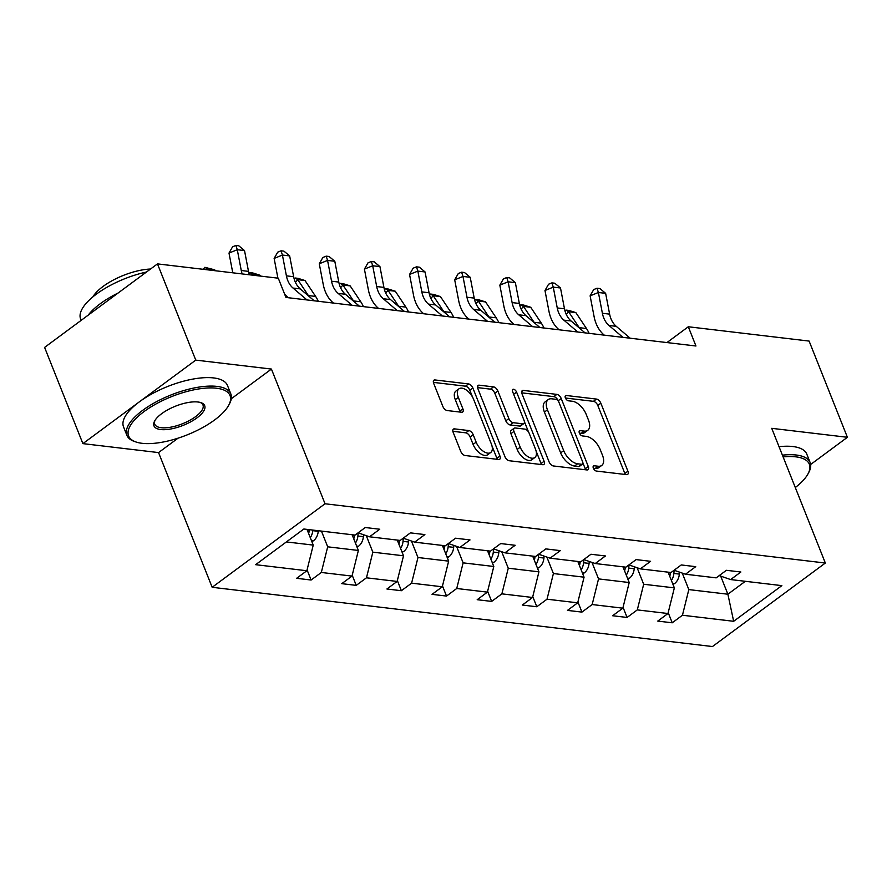 <?xml version="1.0" encoding="UTF-8"?>
<svg xmlns="http://www.w3.org/2000/svg" width="892" height="892" viewBox="0 0 892 892"><rect width="100%" height="100%" fill="white"/><g stroke="black" fill="none" stroke-linecap="round" stroke-linejoin="round"><path stroke-width="1.34" d="M593.347 468.177A3.077 1.628 53.5 0 0 596.38 471.054L626.563 474.633A4.393 2.33 53.5 0 0 627.667 474.388A4.393 2.33 53.5 0 0 627.901 471.188L600.84 403.195A4.393 2.33 53.5 0 0 596.492 399.081L566.32 395.502A3.077 1.628 53.5 0 0 565.539 395.68A3.077 1.628 53.5 0 0 565.383 397.91A3.077 1.628 53.5 0 0 568.427 400.798L572.329 401.255A14.06 7.448 53.5 0 1 586.222 414.423L588.486 420.087A14.06 7.448 53.5 0 1 587.75 430.312A14.06 7.448 53.5 0 1 584.204 431.104L580.302 430.635A3.077 1.628 53.5 0 0 579.521 430.814A3.077 1.628 53.5 0 0 579.365 433.044A3.077 1.628 53.5 0 0 582.409 435.932L586.312 436.389A14.06 7.448 53.5 0 1 600.204 449.557L602.468 455.221A14.06 7.448 53.5 0 1 601.732 465.446A14.06 7.448 53.5 0 1 598.186 466.237L594.284 465.769A3.077 1.628 53.5 0 0 593.503 465.947A3.077 1.628 53.5 0 0 593.347 468.177M454.496 428.874A4.393 2.33 53.5 0 0 453.381 429.119A4.393 2.33 53.5 0 0 453.158 432.319L460.751 451.397A4.393 2.33 53.5 0 0 465.089 455.511L498.606 459.48A4.393 2.33 53.5 0 0 499.721 459.235A4.393 2.33 53.5 0 0 499.944 456.035L472.883 388.042A4.393 2.33 53.5 0 0 468.545 383.928L435.028 379.959A4.393 2.33 53.5 0 0 433.913 380.204A4.393 2.33 53.5 0 0 433.69 383.393L442.856 406.44A4.393 2.33 53.5 0 0 447.204 410.554L461.543 412.249A4.393 2.33 53.5 0 0 462.658 412.004A4.393 2.33 53.5 0 0 462.881 408.815L458.332 397.386A11.752 6.222 53.5 0 1 458.945 388.834A11.752 6.222 53.5 0 1 473.529 399.181L491.347 443.948A11.752 6.222 53.5 0 1 490.734 452.489A11.752 6.222 53.5 0 1 476.15 442.153L473.184 434.683A4.393 2.33 53.5 0 0 468.835 430.58L454.496 428.874L452.824 430.111M271.424 369.065L195.761 360.112L157.471 263.887L44.6 347.412L82.889 443.625L158.553 452.59L212.162 587.293L325.034 503.768L271.424 369.065L231.284 398.769M810.638 464.487L847.4 437.292L771.736 428.327L825.334 563.03L325.034 503.768M847.4 437.292L809.111 341.078L688.301 326.762L666.937 342.573M157.471 263.887L278.282 278.204L285.942 297.449L695.961 346.007L688.301 326.762M549.082 461.855A4.393 2.33 53.5 0 0 553.43 465.97L586.936 469.939A4.393 2.33 53.5 0 0 588.051 469.694A4.393 2.33 53.5 0 0 588.274 466.494L561.213 398.501A4.393 2.33 53.5 0 0 556.876 394.387L523.359 390.417A4.393 2.33 53.5 0 0 522.255 390.663A4.393 2.33 53.5 0 0 522.021 393.863L549.082 461.855M542.771 464.71L509.254 460.74A4.393 2.33 53.5 0 1 504.917 456.626L477.856 388.622A4.393 2.33 53.5 0 1 478.079 385.433A4.393 2.33 53.5 0 1 479.194 385.188L493.532 386.883A4.393 2.33 53.5 0 1 497.881 390.997L508.853 418.571A4.393 2.33 53.5 0 0 513.201 422.685L522.712 423.812A4.393 2.33 53.5 0 0 523.827 423.566A4.393 2.33 53.5 0 0 524.05 420.377L512.621 391.666A3.077 1.628 53.5 0 1 512.788 389.425A3.077 1.628 53.5 0 1 516.602 392.134L544.109 461.264A4.393 2.33 53.5 0 1 543.886 464.464A4.393 2.33 53.5 0 1 542.771 464.71M195.761 360.112L82.889 443.625M303.837 529.012L355.049 535.088L365.274 527.518L379.736 529.235L369.522 536.794L400.196 540.429L410.409 532.87L424.882 534.587L414.657 542.146L445.331 545.781L455.556 538.211L470.017 539.928L459.804 547.487L490.477 551.122L500.691 543.562L515.163 545.28L504.939 552.839L535.613 556.474L545.837 548.903L560.299 550.62L550.085 558.18L580.759 561.815L590.972 554.255L605.445 555.972L595.22 563.532L625.894 567.167L636.119 559.596L650.58 561.313L640.367 568.873L671.029 572.508L681.254 564.948L695.727 566.665L685.502 574.225L716.176 577.86L726.389 570.3L740.862 572.006L730.648 579.566L781.86 585.631L733.659 621.3L682.447 615.235L672.222 622.794L657.761 621.088L667.974 613.518L637.301 609.894L627.087 617.454L612.614 615.736L622.839 608.177L592.165 604.542L581.941 612.102L567.479 610.396L577.693 602.825L547.019 599.201L536.806 606.761L522.333 605.044L532.557 597.484L501.884 593.849L491.659 601.409L477.198 599.703L487.411 592.132L456.737 588.497L446.524 596.068L432.051 594.351L442.276 586.791L411.602 583.156L401.378 590.716L386.916 588.999L397.13 581.439L366.467 577.804L356.243 585.375L341.77 583.658L351.994 576.098L321.321 572.463L311.107 580.023L296.635 578.306L306.859 570.746L255.636 564.681L303.837 529.012M212.162 587.293L712.463 646.544L825.334 563.03M352.117 534.732L358.372 550.453L327.698 546.818L321.443 531.108M327.698 546.818L321.321 572.463M358.372 550.453L351.994 576.098M358.093 532.825L369.522 536.794M397.263 540.084L403.518 555.794L372.845 552.159L366.277 535.668M372.845 552.159L366.467 577.804M403.518 555.794L397.13 581.439M403.24 538.177L414.657 542.146M442.399 545.425L448.654 561.146L417.98 557.511L411.424 541.02M417.98 557.511L411.602 583.156M448.654 561.146L442.276 586.791M448.375 543.518L459.804 547.487M487.545 550.777L493.8 566.487L463.126 562.852L456.559 546.361M463.126 562.852L456.737 588.497M493.8 566.487L487.411 592.132M493.521 548.87L504.939 552.839M532.68 556.117L538.935 571.839L508.262 568.204L501.694 551.713M508.262 568.204L501.884 593.849M538.935 571.839L532.557 597.484M538.657 554.222L550.085 558.18M577.826 561.469L584.07 577.18L553.408 573.556L546.841 557.054M553.408 573.556L547.019 599.201M584.07 577.18L577.693 602.825M583.803 559.563L595.22 563.532M622.962 566.821L629.217 582.532L598.543 578.897L591.976 562.406M598.543 578.897L592.165 604.542M629.217 582.532L622.839 608.177M628.938 564.915L640.367 568.873M668.097 572.162L674.352 587.873L643.678 584.249L637.122 567.747M643.678 584.249L637.301 609.894M674.352 587.873L667.974 613.518M674.084 570.256L685.502 574.225M720.68 576.109L727.883 594.217L688.825 589.59L682.257 573.099M688.825 589.59L682.447 615.235M733.659 621.3L727.883 594.217L745.333 581.305M286.388 541.923L313.237 545.101L306.982 529.391M719.22 575.608L730.648 579.566M313.237 545.101L306.859 570.746M668.186 612.659L672.222 622.794M623.051 607.318L627.087 617.454M577.904 601.966L581.941 612.102M532.769 596.625L536.806 606.761M487.634 591.273L491.659 601.409M442.488 585.921L446.524 596.068M397.353 580.581L401.378 590.716M352.206 575.228L356.243 585.375M307.071 569.888L311.107 580.023M158.553 452.59L178.021 438.184M593.392 468.278L595.131 468.49A14.06 7.448 53.5 0 0 598.688 467.698L601.732 465.446M587.75 430.312L584.706 432.564A14.06 7.448 53.5 0 1 581.149 433.356L579.41 433.155M625.147 474.466A4.393 2.33 53.5 0 0 624.846 473.451L597.785 405.447A4.393 2.33 53.5 0 0 593.448 401.333L565.428 398.022M558.303 401.099L558.169 400.753A4.393 2.33 53.5 0 0 553.821 396.639L521.72 392.837M585.531 469.772A4.393 2.33 53.5 0 0 585.23 468.757L582.9 462.915M581.707 464.286A3.077 1.628 53.5 0 0 582.487 464.108A3.077 1.628 53.5 0 0 582.643 461.878L558.894 402.18A3.077 1.628 53.5 0 0 555.85 399.304L551.735 398.813A14.06 7.448 53.5 0 0 548.19 399.605A14.06 7.448 53.5 0 0 547.454 409.829L563.688 450.627A14.06 7.448 53.5 0 0 577.592 463.795L581.707 464.286L578.663 466.538A3.077 1.628 53.5 0 0 579.432 466.371L582.487 464.108M548.19 399.605L545.135 401.868A14.06 7.448 53.5 0 0 544.41 412.082L547.454 409.829M578.663 466.538L574.537 466.048A14.06 7.448 53.5 0 1 560.644 452.891L544.41 412.082M477.555 387.607L490.488 389.146L493.532 386.883M523.827 423.566L520.772 425.83A4.393 2.33 53.5 0 1 519.657 426.075L510.146 424.949A4.393 2.33 53.5 0 1 505.809 420.834L494.826 393.26A4.393 2.33 53.5 0 0 490.488 389.146M524.396 421.637L528.488 431.918M536.114 451.084L541.065 463.528L544.109 461.264M520.237 447.193A11.752 6.222 53.5 0 0 534.832 457.54A11.752 6.222 53.5 0 0 535.434 448.988L529.157 433.222A4.393 2.33 53.5 0 0 524.819 429.108L515.297 427.982A4.393 2.33 53.5 0 0 514.193 428.227A4.393 2.33 53.5 0 0 513.97 431.416L520.237 447.193L517.193 449.445A11.752 6.222 53.5 0 0 531.777 459.793L534.832 457.54M514.193 428.227L511.138 430.479A4.393 2.33 53.5 0 0 510.915 433.679L513.97 431.416M517.193 449.445L510.915 433.679M541.366 464.542A4.393 2.33 53.5 0 0 541.065 463.528M490.734 452.489L487.69 454.753A11.752 6.222 53.5 0 1 473.094 444.406L470.129 436.946A4.393 2.33 53.5 0 0 465.791 432.832L452.857 431.304M458.945 388.834L455.89 391.097A11.752 6.222 53.5 0 0 455.288 399.638L458.332 397.386M460.138 412.082A4.393 2.33 53.5 0 0 459.837 411.067L455.288 399.638M472.526 397.052L469.839 390.295A4.393 2.33 53.5 0 0 465.49 386.18L433.389 382.378M497.201 459.313A4.393 2.33 53.5 0 0 496.9 458.298L492.016 446.045M672.947 584.349L674.586 583.58A11.864 8.998 -83.2 0 0 679.358 574.091L679.537 572.151M671.408 580.458A11.864 8.998 -83.2 0 0 673.861 573.444L674.14 570.278M670.438 572.441L670.394 573.032A11.864 8.998 96.8 0 1 669.747 576.299M565.06 311.174L565.996 310.082L568.884 310.427L575.853 312.613L586.468 328.512A33.562 25.467 96.8 0 1 589.11 333.352M575.853 312.613L568.617 311.765L579.231 327.654A33.562 25.467 96.8 0 1 579.622 328.256M565.996 310.082L568.617 311.765L566.286 314.475M622.951 337.366L609.002 325.48A22.378 16.981 96.8 0 1 602.39 313.282L598.398 292.487L590.114 295.854L594.105 316.649A33.562 25.467 -83.2 0 0 604.029 334.946L604.263 335.147M630.187 338.213L616.238 326.338A22.378 16.981 96.8 0 1 609.626 314.14L605.635 293.345L598.398 292.487L597.027 288.228L599.926 288.562L605.635 293.345M590.114 295.854L593.715 289.565L597.027 288.228M795.296 487.534A54.59 20.661 158.3 0 0 808.041 473.808A54.59 20.661 158.3 0 0 795.842 456.849A54.59 20.661 158.3 0 0 783.109 456.905M782.407 455.165A55.94 21.163 -21.7 0 1 796.3 455.02A55.94 21.163 -21.7 0 1 810.137 462.547A55.94 21.163 -21.7 0 1 808.799 472.392L808.041 473.808M779.039 446.691A55.94 21.163 -21.7 0 1 792.921 446.546A55.94 21.163 -21.7 0 1 806.769 454.084L810.137 462.547M142.107 443.313A54.59 20.661 158.3 0 0 191.702 432.977A54.59 20.661 158.3 0 0 228.742 405.191A54.59 20.661 158.3 0 0 216.544 388.232A54.59 20.661 158.3 0 0 147.682 409.015A54.59 20.661 158.3 0 0 136.153 442.042A54.59 20.661 158.3 0 0 142.107 443.313M136.153 442.042L134.636 441.529A55.94 21.163 -21.7 0 1 126.887 435.296A55.94 21.163 -21.7 0 1 155.799 402.069A55.94 21.163 -21.7 0 1 217.001 386.403A55.94 21.163 -21.7 0 1 230.838 393.941A55.94 21.163 -21.7 0 1 229.489 403.786L228.742 405.191M160.716 429.543A27.295 10.325 -21.7 0 1 154.617 421.057A27.295 10.325 -21.7 0 1 173.137 407.165A27.295 10.325 -21.7 0 1 197.935 402.002A27.295 10.325 -21.7 0 1 200.912 402.638A27.295 10.325 -21.7 0 1 195.147 419.151A27.295 10.325 -21.7 0 1 160.716 429.543M155.041 420.333A25.957 9.823 158.3 0 0 154.751 424.213A25.957 9.823 158.3 0 0 161.173 427.714A25.957 9.823 158.3 0 0 189.561 420.444A25.957 9.823 158.3 0 0 202.975 405.024A25.957 9.823 158.3 0 0 200.109 402.403M126.887 435.296L123.52 426.833A55.94 21.163 -21.7 0 1 152.432 393.595A55.94 21.163 -21.7 0 1 213.623 377.929A55.94 21.163 -21.7 0 1 227.471 385.467L230.838 393.941M92.891 296.88A40.274 15.242 -21.7 0 1 150.536 269.027M88.208 315.144A55.94 21.163 -21.7 0 1 118.134 293M81.15 320.362L80.637 319.068A55.94 21.163 -21.7 0 1 146.455 272.038M627.812 578.997L629.451 578.239A11.864 8.998 -83.2 0 0 634.223 568.75L634.39 566.799M626.262 575.117A11.864 8.998 -83.2 0 0 628.726 568.092L629.005 564.937M625.303 567.089L625.247 567.68A11.864 8.998 96.8 0 1 624.601 570.947M519.913 305.822L520.85 304.741L523.749 305.075L530.718 307.272L541.321 323.16A33.562 25.467 96.8 0 1 543.975 328.011M530.718 307.272L523.481 306.413L534.096 322.302A33.562 25.467 96.8 0 1 534.486 322.904M520.85 304.741L523.481 306.413L521.14 309.123M582.666 573.656L584.305 572.887A11.864 8.998 -83.2 0 0 589.077 563.398L589.255 561.458M581.127 569.765A11.864 8.998 -83.2 0 0 583.58 562.752L583.859 559.585M580.168 561.748L580.112 562.339A11.864 8.998 96.8 0 1 579.466 565.606M474.778 300.481L475.715 299.389L478.603 299.734L485.571 301.92L496.186 317.82A33.562 25.467 96.8 0 1 498.829 322.659M485.571 301.92L478.335 301.072L488.95 316.961A33.562 25.467 96.8 0 1 489.34 317.563M475.715 299.389L478.335 301.072L476.005 303.782M577.804 332.014L563.867 320.139A22.378 16.981 96.8 0 1 557.244 307.941L553.263 287.146L544.979 290.502L548.959 311.297A33.562 25.467 -83.2 0 0 558.883 329.594L559.128 329.806M585.041 332.872L571.103 320.986A22.378 16.981 96.8 0 1 564.48 308.788L560.499 287.993L553.263 287.146L551.892 282.875L554.779 283.221L560.499 287.993M544.979 290.502L548.569 284.225L551.892 282.875M532.669 326.673L518.72 314.787A22.378 16.981 96.8 0 1 512.108 302.589L508.128 281.794L499.832 285.161L503.824 305.956A33.562 25.467 -83.2 0 0 513.747 324.253L513.982 324.454M539.905 327.52L525.957 315.645A22.378 16.981 96.8 0 1 519.345 303.447L515.353 282.652L508.128 281.794L506.745 277.535L509.644 277.869L515.353 282.652M499.832 285.161L503.434 278.873L506.745 277.535M537.53 568.304L539.169 567.546A11.864 8.998 -83.2 0 0 543.942 558.058L544.109 556.106M535.981 564.424A11.864 8.998 -83.2 0 0 538.445 557.4L538.723 554.233M535.022 556.396L534.966 556.987A11.864 8.998 96.8 0 1 534.33 560.254M429.632 295.129L430.568 294.048L433.467 294.382L440.436 296.579L451.04 312.468A33.562 25.467 96.8 0 1 453.693 317.318M440.436 296.579L433.2 295.72L443.815 311.609A33.562 25.467 96.8 0 1 444.205 312.211M430.568 294.048L433.2 295.72L430.858 298.43M487.534 321.321L473.585 309.446A22.378 16.981 96.8 0 1 466.973 297.248L462.981 276.453L454.697 279.809L458.678 300.604A33.562 25.467 -83.2 0 0 468.601 318.901L468.846 319.113M494.759 322.179L480.821 310.293A22.378 16.981 96.8 0 1 474.198 298.095L470.218 277.3L462.981 276.453L461.61 272.183L464.498 272.528L470.218 277.3M454.697 279.809L458.287 273.532L461.61 272.183M492.384 562.963L494.023 562.194A11.864 8.998 -83.2 0 0 498.795 552.706L498.974 550.765M490.845 559.072A11.864 8.998 -83.2 0 0 493.298 552.059L493.577 548.892M489.886 551.055L489.831 551.646A11.864 8.998 96.8 0 1 489.184 554.913M384.497 289.777L385.433 288.696L388.321 289.041L395.29 291.227L405.905 307.127A33.562 25.467 96.8 0 1 408.547 311.966M395.29 291.227L388.053 290.368L398.668 306.268A33.562 25.467 96.8 0 1 399.058 306.87M385.433 288.696L388.053 290.368L385.723 293.078M442.387 315.98L428.439 304.094A22.378 16.981 96.8 0 1 421.827 291.896L417.846 271.101L409.551 274.468L413.542 295.263A33.562 25.467 -83.2 0 0 423.466 313.56L423.7 313.761M449.624 316.827L435.675 304.952A22.378 16.981 96.8 0 1 429.063 292.754L425.071 271.96L417.846 271.101L416.464 266.842L419.363 267.176L425.071 271.96M409.551 274.468L413.152 268.18L416.464 266.842M447.249 557.611L448.888 556.853A11.864 8.998 -83.2 0 0 453.66 547.353L453.827 545.413M445.699 553.731A11.864 8.998 -83.2 0 0 448.163 546.707L448.442 543.54M444.74 545.703L444.695 546.294A11.864 8.998 96.8 0 1 444.049 549.561M339.35 284.436L340.287 283.355L343.186 283.689L350.155 285.886L360.769 301.775A33.562 25.467 96.8 0 1 363.412 306.625M350.155 285.886L342.918 285.027L353.533 300.916A33.562 25.467 96.8 0 1 353.923 301.518M340.287 283.355L342.918 285.027L340.577 287.737M397.252 310.628L383.304 298.753A22.378 16.981 96.8 0 1 376.692 286.544L372.7 265.76L364.415 269.116L368.396 289.911A33.562 25.467 -83.2 0 0 378.32 308.208L378.565 308.409M404.477 311.486L390.54 299.601A22.378 16.981 96.8 0 1 383.917 287.402L379.936 266.608L372.7 265.76L371.328 261.49L374.216 261.835L379.936 266.608M364.415 269.116L368.017 262.839L371.328 261.49M402.114 552.26L403.742 551.501A11.864 8.998 -83.2 0 0 408.525 542.013L408.692 540.073M400.564 548.379A11.864 8.998 -83.2 0 0 403.028 541.366L403.307 538.199M399.605 540.362L399.549 540.953A11.864 8.998 96.8 0 1 398.902 544.209M294.215 279.084L295.152 278.003L298.04 278.349L305.008 280.534L315.623 296.423A33.562 25.467 96.8 0 1 318.266 301.273M305.008 280.534L297.772 279.675L308.387 295.575A33.562 25.467 96.8 0 1 308.777 296.177M295.152 278.003L297.772 279.675L295.442 282.385M352.106 305.276L338.168 293.401A22.378 16.981 96.8 0 1 331.545 281.203L327.565 260.408L319.28 263.776L323.261 284.57A33.562 25.467 -83.2 0 0 333.184 302.867L333.418 303.068M359.342 306.134L345.394 294.26A22.378 16.981 96.8 0 1 338.782 282.062L334.801 261.267L327.565 260.408L326.182 256.149L329.081 256.483L334.801 261.267M319.28 263.776L322.871 257.487L326.182 256.149M356.967 546.919L358.606 546.16A11.864 8.998 -83.2 0 0 363.378 536.661L363.546 534.721M355.429 543.038A11.864 8.998 -83.2 0 0 357.882 536.014L358.16 532.847M354.458 535.01L354.414 535.601A11.864 8.998 96.8 0 1 353.767 538.868M249.069 273.744L250.005 272.662L252.904 272.997L259.873 275.193L260.475 276.096M259.873 275.193L252.637 274.335L253.239 275.238M250.005 272.662L252.637 274.335L251.99 275.082M306.971 299.935L293.022 288.049A22.378 16.981 96.8 0 1 286.41 275.851L282.418 255.056L274.134 258.424L277.914 278.159M314.207 300.794L300.258 288.908A22.378 16.981 96.8 0 1 293.646 276.71L289.655 255.915L282.418 255.056L281.047 250.797L283.935 251.143L289.655 255.915M274.134 258.424L277.735 252.146L281.047 250.797M284.481 293.78A33.562 25.467 -83.2 0 0 288.049 297.515L288.283 297.716M311.832 541.567L313.46 540.808A11.864 8.998 -83.2 0 0 318.243 531.32L318.288 530.729M310.282 537.686A11.864 8.998 -83.2 0 0 312.746 530.673L312.791 530.082M309.323 529.67L309.268 530.261A11.864 8.998 96.8 0 1 308.621 533.516M203.153 269.306L204.87 267.31L214.727 269.841L215.329 270.744M214.727 269.841L207.501 268.983L208.104 269.886M204.87 267.31L207.501 268.983L206.844 269.741M242.167 273.922A22.378 16.981 96.8 0 1 241.264 270.51L237.283 249.715L228.999 253.083L232.779 272.807M249.403 274.781A22.378 16.981 96.8 0 1 248.5 271.369L244.52 250.574L237.283 249.715L235.901 245.456L238.8 245.791L244.52 250.574M228.999 253.083L232.589 246.794L235.901 245.456M595.131 468.49L598.186 466.237M579.131 431.505L580.302 430.635M581.149 433.356L584.204 431.104M565.149 396.371L566.32 395.502M593.448 401.333L596.492 399.081M597.785 405.447L600.84 403.195M624.846 473.451L627.901 471.188M593.113 466.639L594.284 465.769M521.686 391.655L523.359 390.417M553.821 396.639L556.876 394.387M558.169 400.753L561.213 398.501M585.23 468.757L588.274 466.494M560.644 452.891L563.688 450.627M574.537 466.048L577.592 463.795M477.521 386.426L479.194 385.188M494.826 393.26L497.881 390.997M505.809 420.834L508.853 418.571M510.146 424.949L513.201 422.685M519.657 426.075L522.712 423.812M513.669 394.297L516.602 392.134M465.791 432.832L468.835 430.58M470.129 436.946L473.184 434.683M473.094 444.406L476.15 442.153M459.837 411.067L462.881 408.815M433.356 381.185L435.028 379.959M465.49 386.18L468.545 383.928M469.839 390.295L472.883 388.042M496.9 458.298L499.944 456.035M672.601 583.479L674.363 583.691M673.861 573.444L679.358 574.091M668.353 572.787L670.394 573.032M586.468 328.512L579.231 327.654M609.002 325.48L616.238 326.338M602.39 313.282L609.626 314.14M627.466 578.139L629.217 578.339M628.726 568.092L634.223 568.75M623.207 567.446L625.247 567.68M541.321 323.16L534.096 322.302M582.331 572.787L584.082 572.998M583.58 562.752L589.077 563.398M578.072 562.094L580.112 562.339M496.186 317.82L488.95 316.961M563.867 320.139L571.103 320.986M557.244 307.941L564.48 308.788M518.72 314.787L525.957 315.645M512.108 302.589L519.345 303.447M537.185 567.446L538.946 567.647M538.445 557.4L543.942 558.058M532.925 556.753L534.966 556.987M451.04 312.468L443.815 311.609M473.585 309.446L480.821 310.293M466.973 297.248L474.198 298.095M492.05 562.094L493.8 562.306M493.298 552.059L498.795 552.706M487.79 551.401L489.831 551.646M405.905 307.127L398.668 306.268M428.439 304.094L435.675 304.952M421.827 291.896L429.063 292.754M446.903 556.753L448.665 556.954M448.163 546.707L453.66 547.353M442.655 546.06L444.695 546.294M360.769 301.775L353.533 300.916M383.304 298.753L390.54 299.601M376.692 286.544L383.917 287.402M401.768 551.401L403.518 551.613M403.028 541.366L408.525 542.013M397.509 540.708L399.549 540.953M315.623 296.423L308.387 295.575M338.168 293.401L345.394 294.26M331.545 281.203L338.782 282.062M356.622 546.06L358.383 546.261M357.882 536.014L363.378 536.661M352.373 535.356L354.414 535.601M293.022 288.049L300.258 288.908M286.41 275.851L293.646 276.71M311.486 540.708L313.237 540.92M312.746 530.673L318.243 531.32M307.227 530.015L309.268 530.261M241.264 270.51L248.5 271.369"/></g></svg>
